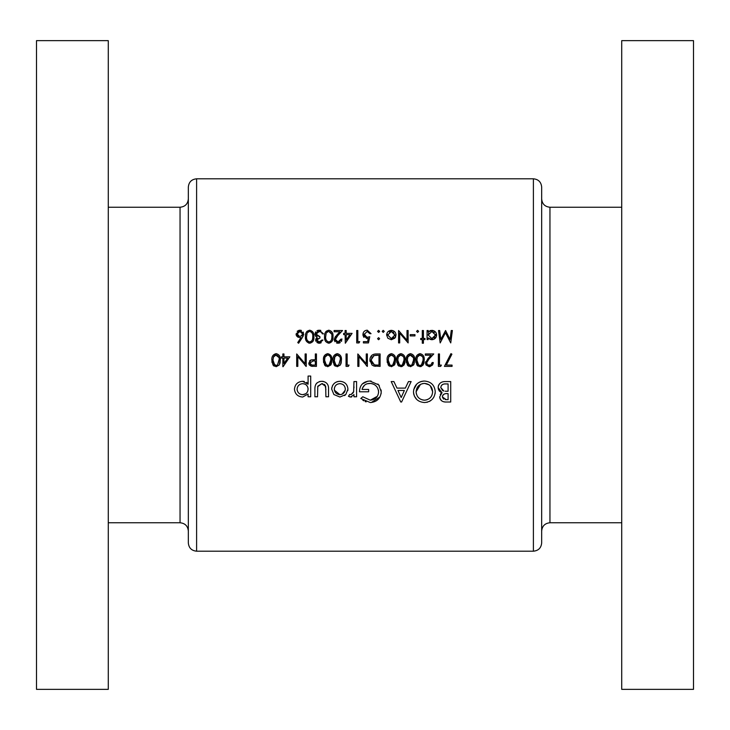<?xml version="1.0" encoding="UTF-8"?>
<svg xmlns="http://www.w3.org/2000/svg" width="730" height="730" viewBox="0 0 730 730"><rect width="100%" height="100%" fill="white"/><g stroke="black" fill="none" stroke-linecap="round" stroke-linejoin="round"><path stroke-width="1.09" d="M273.814 364.051L276.113 365.42L274.736 365L272.974 360.164L273.449 357.043L276.113 354.917C278.504 355.665 279.535 357.417 279.188 360.164L277.5 365L276.113 365.42L277.099 365.219M311.619 365L309.912 363.038L313.152 360.939L315.323 360.958L315.323 365.1L311.582 364.991M325.388 364.051L327.688 365.42L326.31 365L324.558 360.164L325.023 357.043L327.688 354.917C330.079 355.665 331.11 357.417 330.763 360.164L329.075 365L327.688 365.42L328.673 365.219M336.457 365.292L337.242 365.42L335.864 365L334.103 360.164L334.577 357.043L337.242 354.917C339.632 355.665 340.654 357.417 340.317 360.164L338.629 365L337.242 365.42L337.963 365.31M419.23 365.292L420.015 365.42L418.637 365L416.885 360.164L417.35 357.043L420.015 354.917C422.415 355.665 423.437 357.417 423.09 360.164L421.411 365L420.015 365.42L421 365.219M408.161 364.051L410.47 365.42L409.083 365L407.331 360.164L407.805 357.043L410.47 354.917C412.861 355.665 413.883 357.417 413.536 360.164L411.857 365L410.47 365.42L411.182 365.31M398.616 364.051L400.916 365.42L399.538 365L397.777 360.164L398.251 357.043L400.916 354.917C403.307 355.665 404.329 357.417 403.991 360.164L402.303 365L400.916 365.42L401.901 365.219M390.577 365.292L391.362 365.42L389.984 365L388.232 360.164L388.698 357.043L391.362 354.917C393.753 355.665 394.784 357.417 394.437 360.164L392.758 365L391.362 365.42L392.348 365.219M375.695 365L374.308 364.754L371.041 360.009L374.025 355.546L378.998 355.227L378.998 365.1L375.695 365L378.122 365.1M188.331 542.91L188.331 187.09C188.814 182.053 191.579 179.297 196.607 178.804L196.607 551.196C191.579 550.703 188.814 547.947 188.331 542.91M108.277 40.643L108.277 689.357L36.5 689.357L36.5 40.643L108.277 40.643M541.669 365L541.669 542.91C541.186 547.947 538.421 550.703 533.393 551.196L533.393 178.804C538.421 179.297 541.186 182.053 541.669 187.09L541.669 365M621.723 365L621.723 689.357L693.5 689.357L693.5 40.643L621.723 40.643L621.723 365M339.934 397.029L345.819 394.51L347.936 389.126C347.48 384.29 344.815 381.68 339.934 381.297C334.997 381.607 332.25 384.217 331.685 389.126L333.875 394.529L339.934 397.029L333.875 394.529L331.685 389.126L331.84 387.539M310.706 396.773L310.706 376.06L308.087 376.06L308.087 384.217L302.631 381.297C297.703 381.69 294.975 384.327 294.445 389.209C295.011 394.036 297.758 396.645 302.685 397.029L308.087 394.054L308.087 396.773L310.706 396.773M360.784 398.498L370.256 402.54C376.954 402.029 380.622 398.443 381.233 391.8L378.724 384.902L369.882 381.042C363.212 381.471 359.744 385.048 359.47 391.791L368.65 391.791L368.65 389.428L362.098 389.428C363.102 385.568 365.648 383.551 369.727 383.396C375.065 383.779 378.021 386.608 378.615 391.882C378.158 396.883 375.384 399.648 370.302 400.177L362.774 396.773L360.784 398.498M424.623 402.54C431.165 401.865 434.706 398.251 435.244 391.7C434.651 385.175 431.056 381.617 424.459 381.042C417.788 381.589 414.129 385.175 413.481 391.8C414.12 398.452 417.834 402.029 424.623 402.54M450.711 402.011L450.711 381.562L445.045 381.562C440.984 381.635 438.684 383.624 438.128 387.548L442.042 392.74L439.706 396.874C440.309 400.533 442.599 402.248 446.559 402.011L450.711 402.011M400.77 402.011L401.582 402.011L411.127 381.562L408.462 381.562L405.36 388.114L396.992 388.114L393.89 381.562L391.198 381.562L400.77 402.011M356.587 396.773L356.587 381.562L353.968 381.562L353.639 391.7L350.975 394.674L349.697 394.41L348.456 396.317L350.665 397.029L353.968 394.611L353.968 396.773L356.587 396.773M328.536 396.773L328.536 389.491C328.856 384.518 326.629 381.79 321.839 381.297C316.993 381.69 314.676 384.372 314.904 389.355L314.904 396.773L317.523 396.773L317.796 386.225L321.82 383.661L325.662 386.352L325.909 396.773L328.536 396.773M446.304 365.1L451.906 354.169L450.948 353.639L444.424 366.378L452.062 366.378L452.062 365.1L446.331 365.055M441.394 365.1L439.487 365.1L439.487 353.959L438.374 353.959L438.374 366.378L440.664 366.378L441.394 365.1L440.664 366.378M429.231 366.697L432.525 365L433.282 362.554L432.16 362.554L430.837 365L429.286 365.42L427.78 365L426.594 362.901L428.939 359.096L433.757 353.959L425.316 353.959L425.316 355.227L431.101 355.227L427.99 358.549L425.48 363.002L426.055 365L429.231 366.697M420.051 366.697L423.144 365L424.203 360.164C424.568 356.651 423.19 354.479 420.051 353.639C416.885 354.452 415.452 356.623 415.772 360.164L416.912 365L420.051 366.697M410.506 366.697L413.6 365L414.658 360.164C415.023 356.651 413.636 354.479 410.506 353.639C407.331 354.452 405.907 356.623 406.218 360.164L407.367 365L410.506 366.697M400.952 366.697L404.046 365L405.104 360.164C405.469 356.651 404.082 354.479 400.952 353.639C397.786 354.452 396.353 356.623 396.664 360.164L397.813 365L400.952 366.697M391.399 366.697L394.492 365L395.55 360.164C395.916 356.651 394.538 354.479 391.399 353.639C388.232 354.452 386.8 356.623 387.119 360.164L388.26 365L391.399 366.697M380.111 366.378L380.111 353.959L376.26 353.959C372.263 354.004 370.156 356.021 369.918 360.009L372.017 365L373.66 365.931L380.111 366.378M367.373 366.378L367.373 353.959L366.259 353.959L366.259 363.704L357.828 353.959L357.828 366.378L358.941 366.378L358.941 356.605L367.373 366.378M349.068 365.1L347.161 365.1L347.161 353.959L346.047 353.959L346.047 366.378L348.338 366.378L349.068 365.1L348.338 366.378M337.278 366.697L340.372 365L341.43 360.164C341.795 356.651 340.408 354.479 337.278 353.639C334.112 354.452 332.679 356.623 332.99 360.164L334.139 365L337.278 366.697M327.724 366.697L330.818 365L331.876 360.164C332.241 356.651 330.863 354.479 327.724 353.639C324.558 354.452 323.125 356.623 323.445 360.164L324.585 365L327.724 366.697M316.437 366.378L316.437 353.959L315.323 353.959L315.323 359.689L311.272 359.89L308.799 363.047L309.383 365L311.172 366.186L316.437 366.378M306.244 366.378L306.244 353.959L305.131 353.959L305.131 363.704L296.699 353.959L296.699 366.378L297.813 366.378L297.813 356.605L306.244 366.378M283.076 366.697L289.856 356.824L283.961 356.824L283.961 353.959L282.848 353.959L282.848 356.824L281.415 356.824L281.415 358.092L282.848 358.092L282.848 366.697L284.235 365M276.15 366.697L279.243 365L280.302 360.164C280.667 356.651 279.28 354.479 276.15 353.639C272.983 354.452 271.551 356.623 271.861 360.164L273.011 365L276.15 366.697M423.409 343.237L423.409 339.578L424.997 339.578L424.997 338.464L423.409 338.464L423.409 330.507L422.296 330.507L422.296 338.464L420.699 338.464L420.699 339.578L422.296 339.578L422.296 343.237L423.409 343.237M414.969 335.919L414.969 334.641L410.196 334.641L410.196 335.919L414.969 335.919M391.326 339.733L394.784 338.236L396.025 335.015C395.788 332.159 394.218 330.599 391.326 330.343C388.451 330.599 386.891 332.15 386.635 335.015L387.876 338.245L391.326 339.733L387.876 338.245M378.596 339.733L379.637 338.702L378.596 337.671L377.565 338.702L378.596 339.733L377.565 338.702L378.596 337.671L379.637 338.702L378.596 339.733L377.565 338.702L378.596 337.671M379.637 331.374L378.596 332.415L379.637 331.374L378.596 330.343L377.565 331.374L378.596 332.415L377.565 331.374L378.596 330.343L379.554 331.776M359.005 342.918L359.735 341.649L357.828 341.649L357.828 330.507L356.714 330.507L356.714 342.918L359.005 342.918M340.946 339.103L338.072 341.969L335.38 339.45L337.725 335.645L342.543 330.507L334.103 330.507L334.103 331.776L339.888 331.776L336.776 335.088L334.267 339.55L338.017 343.237L342.069 339.103L340.946 339.103L340.727 340.171M321.848 340.052L319.247 341.969L316.756 340.016L319.941 337.981L319.941 336.712L316.117 334.084L319.275 331.457L321.355 332.132L322.322 333.847L323.445 333.847L319.302 330.188L315.004 334.194L315.743 336.402L317.094 337.461L315.643 340.016L319.265 343.237L322.961 340.052L321.848 340.052M298.606 343.237L302.311 337.57L303.698 333.966L299.939 330.188L296.061 333.984L299.747 337.671L301.034 337.543L297.749 342.562L298.606 343.237M313.891 336.703C314.265 333.218 312.887 331.037 309.739 330.188C306.554 331.018 305.131 333.19 305.45 336.703C305.131 340.216 306.554 342.397 309.739 343.237C312.887 342.388 314.265 340.207 313.891 336.703M332.99 336.703C333.373 333.218 331.986 331.037 328.838 330.188C325.662 331.018 324.229 333.19 324.558 336.703C324.229 340.216 325.662 342.397 328.838 343.237C331.986 342.388 333.373 340.207 332.99 336.703M345.317 343.237L352.097 333.373L346.202 333.373L346.202 330.507L345.089 330.507L345.089 333.373L343.657 333.373L343.657 334.641L345.089 334.641L345.317 343.237M363.394 342.918L368.486 342.918L369.763 336.712L367.026 337.351L364.033 334.605L367.181 331.457L369.918 333.683L371.041 333.683L367.245 330.188C364.553 330.398 363.102 331.858 362.92 334.559L366.825 338.62L368.285 338.382L367.619 341.649L363.394 341.649L363.394 342.918M383.213 332.415L384.254 331.374L383.213 330.343L382.182 331.374L383.213 332.415L382.182 331.374L383.213 330.343L384.254 331.374L383.213 332.415L382.182 331.374L383.213 330.343M408.125 330.507L407.012 330.507L407.012 340.253L398.58 330.507L398.58 342.918L399.693 342.918L399.693 333.145L408.125 342.918L408.125 330.507M417.596 332.415L418.637 331.374L417.596 330.343L416.565 331.374L417.596 332.415L416.565 331.374L417.596 330.343L418.637 331.374L417.596 332.415L416.565 331.374L417.596 330.343M427.068 339.578L428.181 339.578L428.181 337.899L431.859 339.733C434.742 339.477 436.33 337.926 436.622 335.061C436.376 332.205 434.797 330.626 431.886 330.343L428.181 332.077L428.181 330.507L427.068 330.507L427.068 339.578M452.381 330.507L451.259 330.507L450.072 339.459L445.574 330.507L440.838 339.441L439.652 330.507L438.529 330.507L440.181 342.918L445.455 332.734L450.738 342.918L452.381 330.507M541.669 217.175L541.669 187.09M445.337 401.965L444.506 401.883M444.123 401.819L443.502 401.683M442.946 401.509L442.097 401.108M441.86 400.962L440.957 400.177M440.938 400.159L440.08 398.79M439.843 398.051L439.743 397.467M440.29 394.465L440.619 393.935M441.029 393.461L441.495 393.059M441.212 392.43L440.436 392.001M439.77 391.453L439.186 390.796M438.73 390.057L438.192 388.415M438.265 386.27L438.62 385.203M438.684 385.075L438.976 384.555M439.378 383.989L440.272 383.077M442.526 381.89L443.767 381.644M442.781 395.286L442.325 396.91C442.909 394.382 444.606 393.287 447.435 393.625L448.092 393.625L448.092 399.657L446.222 399.657L442.325 396.91L443.575 399.146M445.127 399.593L446.222 399.657M447.435 393.625L446.742 393.634M445.118 393.789L444.05 394.145M443.776 394.291L442.955 395.049M442.672 390.587L443.831 391.015L440.747 387.493C441.349 384.792 443.128 383.606 446.085 383.925L448.092 383.925L448.092 391.262L445.163 391.198M445.628 391.225L447.444 391.262M441.239 385.778L440.747 387.493L442.645 390.568M448.092 383.925L445.026 383.953M444.278 384.016L443.457 384.162M443.384 384.181L442.544 384.518M442.462 384.564L441.805 385.066M301.034 337.543L299.747 337.671M298.315 337.397L296.772 336.202M296.316 335.399L296.124 334.705M297.183 331.274L299.181 330.252M300.696 330.252L301.435 330.48M303.215 332.077L303.424 332.533M303.671 334.459L303.58 334.933M303.224 335.982L302.886 336.639M299.455 336.357L297.174 333.92L297.402 334.924M298.004 332.15L297.174 333.92L299.884 331.457L298.88 331.621M298.871 331.63L298.415 331.849M302.019 332.405L299.884 331.457L302.585 333.92L302.257 332.725M302.539 334.413L300.486 336.357M301.508 335.964L302.028 335.49M313.599 333.674L313.754 334.55M313.106 341.074L312.686 341.759M308.653 343.082L305.487 337.789M305.523 335.207L305.843 333.464M305.888 333.309L306.253 332.442M306.609 331.858L307.293 331.091M312.75 337.634L312.778 336.712C313.115 339.459 312.093 341.211 309.702 341.969L310.542 341.822M311.281 341.412L312.294 340.07M312.303 340.061L312.686 338.419M312.695 338.401L312.732 337.908M308.863 341.813L309.702 341.969C307.321 341.184 306.272 339.441 306.563 336.712L307.038 333.592L306.563 336.712M306.746 338.82L306.865 339.322M307.421 332.77L309.237 331.502M308.799 331.63L308.151 331.986M310.542 331.602L309.702 331.457C312.102 332.223 313.124 333.975 312.778 336.712L312.759 335.846M312.54 334.103L312.303 333.373M312.157 333.062L311.29 332.013M321.191 342.717L319.932 343.182M318.581 343.182L316.893 342.452M315.944 341.302L315.716 340.673M315.734 339.24L316.017 338.537M317.094 337.461L315.743 336.402M315.086 333.382L315.762 331.894M316.939 330.809L317.596 330.489M317.678 330.453L318.481 330.252M320.068 330.243L320.808 330.425M322.322 333.847L321.355 332.132L318.7 331.493M316.409 332.953L316.181 333.519M316.136 333.793L316.482 335.307M316.893 335.8L317.422 336.192M318.873 336.612L319.941 336.712M317.906 338.419L316.756 340.016L317.641 341.521M318.298 341.832L319.247 341.969M332.697 333.674L332.862 334.55M325.772 341.64L325.434 341.12M324.813 339.45L324.585 337.789M324.622 335.207L324.941 333.464M324.996 333.309L325.361 332.442M325.717 331.858L326.401 331.091M331.858 337.634L331.876 336.712C332.223 339.459 331.201 341.211 328.801 341.969L329.641 341.822M330.389 341.412L331.402 340.07M331.402 340.061L331.84 337.908M327.962 341.813L328.801 341.969C326.42 341.184 325.379 339.441 325.671 336.712L326.137 333.592L325.671 336.712M325.845 338.82L325.963 339.322M326.529 332.77L328.345 331.502M327.907 331.63L327.25 331.986M331.648 334.103L328.801 331.457C331.201 332.223 332.232 333.975 331.876 336.712L331.858 335.846M336.274 341.321L338.647 341.914M339.195 341.768L339.687 341.503M341.768 340.682L341.403 341.403M340.29 342.552L339.596 342.936M339.587 342.945L338.82 343.164M337.278 343.182L336.566 342.99M334.96 341.731L334.331 340.271M334.267 339.55L335.097 337.087M335.234 336.895L335.9 336.065M337.725 335.645L336.32 337.205M335.837 337.871L335.599 338.337M335.435 338.875L335.59 340.435M346.202 334.641L349.907 334.641L346.202 340.034L346.202 334.641M368.285 338.382L366.825 338.62L368.285 338.382M363.969 337.424L362.974 335.335M362.92 334.559C363.111 331.849 364.553 330.389 367.245 330.188M369.918 333.683L368.796 331.94M367.665 331.502L367.181 331.457M364.087 333.993L367.026 337.351L367.728 337.296M368.112 337.224L369.763 336.712M378.596 332.415L377.565 331.374L378.596 330.343M367.144 366.378L365.986 365M375.612 366.296L374.143 366.068M370.037 361.396L369.946 360.711M370.019 358.759L370.22 357.892M370.329 357.563L371.643 355.455M373.587 364.48L375.001 364.909M372.127 356.778L371.077 360.784M371.096 360.894L371.223 361.542M371.652 362.637L372.391 363.631M375.767 355.282L373.349 355.82M377.574 355.227L375.868 355.273M395.259 357.143L395.414 358.001M395.55 360.164L394.948 364.16M389.491 366.177L388.871 365.712M388.862 365.703L388.159 364.845M387.32 362.664L387.155 361.414M392.904 364.9L393.552 364.243M394.054 363.275L394.419 359.306M388.287 358.968L388.287 361.459M388.433 362.409L388.807 363.567M389.063 364.051L389.984 365M389.081 356.231L388.479 357.8M393.835 356.541L390.906 354.953M390.468 355.081L389.802 355.446M394.209 357.581L393.963 356.815M404.812 357.143L404.967 358.001M405.041 361.761L404.612 363.878M404.082 364.945L401.856 366.588M399.045 366.177L398.425 365.712M398.416 365.703L397.713 364.845M396.874 362.664L396.709 361.414M396.737 358.667L397.476 355.893M402.449 364.9L403.261 364.014M403.608 363.275L403.882 362.071M403.964 361.104L403.973 359.306M397.841 358.968L397.841 361.459M397.987 362.409L398.361 363.567M398.635 356.231L398.023 357.8M403.389 356.541L400.46 354.953M400.022 355.081L399.356 355.446M403.763 357.581L403.517 356.815M414.366 357.143L414.521 358.001M414.658 360.164L414.047 364.16M408.599 366.177L407.979 365.712M407.96 365.703L407.367 365M406.427 362.664L406.263 361.414M406.281 358.667L407.03 355.893M411.857 365L412.66 364.243M413.299 362.792L413.426 362.071M413.518 361.104L413.518 359.306M407.386 358.968L407.395 361.459M407.541 362.409L407.906 363.567M408.189 356.231L407.577 357.8M413.308 357.581L410.005 354.953M409.566 355.081L408.9 355.446M423.911 357.143L424.075 358.001M424.139 361.761L423.71 363.878M423.19 364.945L420.954 366.588M418.144 366.177L417.533 365.712M417.514 365.703L416.812 364.845M415.981 362.664L415.817 361.414M415.835 358.667L416.164 356.915M416.2 356.787L416.575 355.893M421.557 364.9L422.205 364.243M422.707 363.275L422.98 362.071M423.071 361.104L423.071 359.306M416.94 358.968L416.94 361.459M417.085 362.409L417.46 363.567M417.715 364.051L418.637 365M417.743 356.231L417.131 357.8M422.488 356.541L419.558 354.953M419.12 355.081L418.454 355.446M422.862 357.581L422.615 356.815M427.78 365L430.837 365M431.804 363.941L432.16 362.554M433.219 363.202L432.525 365L429.724 366.67M425.526 362.345L425.69 361.715M428.939 359.096L427.534 360.656M427.05 361.323L426.813 361.797M426.649 362.335L426.913 364.106M435.199 392.758L435.053 393.808M433.894 397.038L432.753 398.735M430.59 400.706L429.313 401.454M427.524 402.139L426.731 402.33M416.739 399.483L414.293 395.979M413.928 394.957L413.536 392.913M413.682 389.656L416.73 384.117M418.372 382.785L420.288 381.781M420.991 381.534L423.418 381.078M423.701 400.14L424.541 400.177C419.385 399.693 416.575 396.901 416.109 391.8L416.137 392.63M416.255 393.452L416.401 394.109M420.626 399.219L422.907 400.022M420.489 384.382L416.109 391.8C416.529 386.663 419.33 383.861 424.541 383.396L423.692 383.433M422.871 383.551L422.159 383.715M429.076 384.81L424.541 383.396C429.55 383.925 432.242 386.699 432.625 391.709L430.335 385.878M430.317 385.86L429.103 384.829M432.589 392.521L432.625 391.709C432.279 396.755 429.587 399.584 424.541 400.177L425.362 400.131M426.156 400.004L427.698 399.502M429.541 398.379L430.362 397.622M431.494 396.098L432.069 394.893M401.181 397.54L397.959 390.477L404.356 390.477L401.181 397.54M366.122 401.892L365.1 401.5M363.732 400.797L362.819 400.204M362.774 396.773L370.302 400.177L377.319 396.326M378.578 392.694L378.441 390.176M376.716 386.599L375.266 385.194M372.501 383.798L371.424 383.542M370.594 383.433L367.099 383.779M366.925 383.834L365.858 384.299M365.693 384.391L364.763 385.011M364.526 385.212L362.418 388.159M362.226 388.789L362.098 389.428M362.226 383.998L367.82 381.188M369.882 381.042L371.132 381.087M377.866 383.998L379.299 385.65M381.087 389.929L381.233 391.8M381.188 392.868L381.024 393.954M379.956 396.928L371.333 402.495M351.76 396.883L351.221 396.992M350.071 396.974L349.524 396.819M349.697 394.41L350.975 394.674L353.284 392.704L353.767 391.098M353.959 387.913L353.968 386.754M450.948 353.639L451.906 354.169M308.087 394.054L307.759 394.811M302.685 397.029C297.776 396.664 295.029 394.054 294.445 389.209M295.869 384.737L296.891 383.56M302.631 381.297L304.273 381.462M306.573 382.365L307.202 382.867M307.339 383.013L307.713 383.487M301.627 394.574L302.713 394.674C299.318 394.382 297.438 392.558 297.073 389.19L297.183 390.276M299.619 393.789L300.568 394.273M297.073 389.19C297.42 385.832 299.291 383.998 302.685 383.661C299.309 383.98 297.438 385.814 297.073 389.19M304.784 384.071L302.685 383.661C306.034 383.962 307.832 385.787 308.087 389.136L307.996 388.059M307.713 387.019L306.573 385.248M306.554 385.23L305.733 384.564M307.731 391.225L308.087 389.136C307.868 392.484 306.08 394.328 302.713 394.674L305.697 393.78M305.77 393.735L306.591 393.041M325.909 389.71L325.115 385.212M324.713 384.737L324.22 384.336M322.861 383.77L321.82 383.661L317.696 386.644M314.949 387.895L315.059 386.854M315.15 386.325L315.588 384.865M315.816 384.4L316.4 383.551M316.437 383.496L317.185 382.766M319.247 381.653L320.315 381.407M322.596 381.325L323.353 381.425M345.135 395.176L344.615 395.587M332.332 386.042L332.761 385.23M333.126 384.673L334.167 383.469M336.84 381.799L338.373 381.416M339.934 381.297C344.797 381.662 347.462 384.272 347.936 389.126M347.891 390.048L347.818 390.587M334.404 390.212L339.943 394.674C336.521 394.355 334.641 392.494 334.303 389.117L334.395 390.194M334.413 388.031L334.303 389.117C334.632 385.741 336.512 383.925 339.943 383.661L338.848 383.752M337.78 384.044L337.187 384.309M336.795 384.537L335.973 385.175M341.001 383.752L339.943 383.661C343.255 383.962 345.044 385.787 345.317 389.117L345.217 388.05M344.359 385.969L343.784 385.248M343.721 385.175L342.972 384.555M345.226 390.176L345.317 389.117C345.071 392.43 343.282 394.282 339.943 394.674L342.023 394.237M342.051 394.227L345.217 390.221M386.635 335.015L386.727 334.094M387.594 332.159L387.995 331.703M395.715 336.758L395.322 337.534M387.812 334.313L387.749 335.006L391.335 331.457L394.912 335.006L391.335 338.62L387.749 335.006L391.335 338.62L392.713 338.355M392.037 331.52L390.623 331.52M389.948 331.721L389.327 332.041M394.848 335.709L393.333 332.031M392.722 338.346L393.899 337.525M428.181 332.077L428.939 331.32M429.879 330.754L430.819 330.453M431.886 330.343L434.542 331.146M435.846 332.451L436.284 333.263M431.859 339.733L429.778 339.286M428.775 333.026L428.181 335.024L431.85 331.457L435.509 335.052L431.841 338.62L428.181 335.024L431.841 338.62L432.552 338.556M432.562 331.529L431.138 331.52M435.436 335.754L435.436 334.349M434.423 332.506L433.875 332.068M433.885 338.026L434.879 337.05M341.138 357.143L341.293 358.001M341.366 361.761L340.937 363.878M335.371 366.177L334.751 365.712M334.741 365.703L334.039 364.845M333.199 362.664L333.035 361.414M333.062 358.667L333.382 356.915M333.418 356.787L333.802 355.893M338.775 364.9L340.299 359.306M334.96 356.231L334.167 361.459M334.313 362.409L334.687 363.567M334.933 364.051L335.864 365M339.715 356.541L336.785 354.953M336.348 355.081L335.681 355.446M340.089 357.581L339.842 356.815M331.584 357.143L331.739 358.001M331.876 360.164L331.274 364.16M325.817 366.177L325.197 365.712M325.188 365.703L324.485 364.845M323.645 362.664L323.481 361.414M323.509 358.667L324.248 355.893M329.075 365L329.878 364.243M330.38 363.275L330.654 362.071M330.736 361.104L330.745 359.306M324.613 358.968L324.613 361.459M324.759 362.409L325.133 363.567M325.407 356.231L324.804 357.8M328.527 355.063L327.232 354.953M326.794 355.081L326.127 355.446M330.535 357.581L330.288 356.815M330.161 356.541L329.276 355.464M312.997 366.36L311.628 366.268M309.246 364.799L308.945 364.124M308.927 364.069L308.827 363.567M309.447 360.994L310.752 360.054M310.067 362.253L309.94 363.394M310.396 364.343L311.272 364.918M312.431 365.091L313.051 365.1M315.323 360.958L312.714 360.939M280.01 357.143L280.165 358.001M280.238 361.761L279.809 363.878M274.243 366.177L273.622 365.712M273.613 365.703L272.91 364.845M272.071 362.664L271.907 361.414M277.5 365L279.17 359.306M273.038 358.968L273.038 361.459M273.184 362.409L273.558 363.567M273.832 356.231L273.221 357.8M278.96 357.581L275.657 354.953M275.219 355.081L274.553 355.446M283.961 358.092L287.666 358.092L283.961 363.485L283.961 358.092M306.016 366.378L304.857 365M108.277 522.762L180.045 522.762L180.045 207.238C185.073 206.745 187.838 203.989 188.331 198.952M541.669 198.952C542.162 203.989 544.927 206.745 549.955 207.238L549.955 522.762L621.723 522.762M180.045 207.238L108.277 207.238M196.607 551.196L533.393 551.196M196.607 178.804L533.393 178.804M549.955 207.238L621.723 207.238M549.955 522.762C544.927 523.255 542.162 526.011 541.669 531.048M180.045 522.762C185.073 523.255 187.838 526.011 188.331 531.048"/></g></svg>
